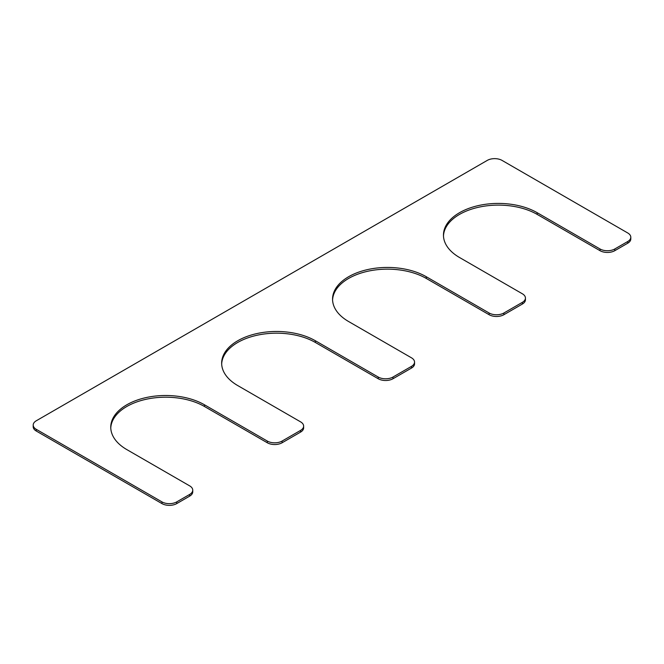 <?xml version="1.0" encoding="UTF-8"?>
<svg xmlns="http://www.w3.org/2000/svg" width="664" height="664" viewBox="0 0 664 664"><rect width="100%" height="100%" fill="white"/><g stroke="black" fill="none" stroke-linecap="round" stroke-linejoin="round"><path stroke-width="1" d="M525.44 298.061A10.458 6.034 0 0 1 522.377 302.336L503.901 313.001A10.458 6.034 0 0 1 489.111 313.001L426.263 276.722A54.896 31.689 0 0 0 366.445 269.85A54.896 31.689 0 0 0 332.556 299.132A54.896 31.689 0 0 0 348.633 321.542L411.481 357.821A10.458 6.034 0 0 1 414.543 362.096A10.458 6.034 0 0 1 411.481 366.362L392.997 377.036A10.458 6.034 0 0 1 378.206 377.036L315.367 340.748A54.896 31.689 180 0 0 255.54 333.884A54.896 31.689 180 0 0 221.66 363.158A54.896 31.689 180 0 0 237.737 385.568L300.576 421.856A10.458 6.034 0 0 1 303.639 426.122A10.458 6.034 0 0 1 300.576 430.388L282.092 441.062A10.458 6.034 0 0 1 267.31 441.062L204.462 404.783A54.896 31.689 180 0 0 144.644 397.91A54.896 31.689 180 0 0 110.755 427.193A54.896 31.689 180 0 0 126.832 449.603L189.68 485.882A10.458 6.034 0 0 1 192.743 490.148A10.458 6.034 0 0 1 189.68 494.423L176.74 501.893A10.458 6.034 0 0 1 161.95 501.893L36.263 429.326A10.458 6.034 0 0 1 33.2 425.051A10.458 6.034 0 0 1 36.263 420.785L487.26 160.406A10.458 6.034 0 0 1 502.05 160.406L627.737 232.973A10.458 6.034 0 0 1 630.8 237.239A10.458 6.034 0 0 1 627.737 241.505L614.798 248.975A10.458 6.034 0 0 1 600.015 248.975L537.168 212.696A54.896 31.689 0 0 0 477.35 205.823A54.896 31.689 0 0 0 443.461 235.106A54.896 31.689 0 0 0 459.538 257.516L522.377 293.795A10.458 6.034 0 0 1 525.44 298.061L525.44 299.771A10.458 6.034 0 0 1 522.377 304.037L503.901 314.711A10.458 6.034 0 0 1 489.111 314.711L426.263 278.432A54.896 31.689 0 0 0 367.126 271.402A54.896 31.689 0 0 0 332.581 299.987M537.168 212.696L537.168 214.397A54.896 31.689 0 0 0 478.03 207.367A54.896 31.689 0 0 0 443.477 235.961M537.168 214.397L600.015 250.685A10.458 6.034 0 0 0 614.798 250.685L627.737 243.215A10.458 6.034 0 0 0 630.8 238.949L630.8 237.239M33.2 425.051L33.2 426.761A10.458 6.034 0 0 0 36.263 431.027L161.95 503.594A10.458 6.034 0 0 0 176.74 503.594L189.68 496.124A10.458 6.034 0 0 0 192.743 491.858L192.743 490.148M110.772 428.039A54.896 31.689 180 0 1 145.325 399.454A54.896 31.689 180 0 1 204.462 406.484L267.31 442.772A10.458 6.034 0 0 0 282.092 442.772L300.576 432.098A10.458 6.034 0 0 0 303.639 427.832L303.639 426.122M221.676 364.013A54.896 31.689 180 0 1 256.229 335.428A54.896 31.689 180 0 1 315.367 342.458L378.206 378.737A10.458 6.034 0 0 0 392.997 378.737L411.481 368.072A10.458 6.034 0 0 0 414.543 363.797L414.543 362.096M600.015 248.975L600.015 250.685M614.798 248.975L614.798 250.685M627.737 241.505L627.737 243.215M36.263 429.326L36.263 431.027M161.95 501.893L161.95 503.594M176.74 501.893L176.74 503.594M189.68 494.423L189.68 496.124M204.462 404.783L204.462 406.484M267.31 441.062L267.31 442.772M282.092 441.062L282.092 442.772M300.576 430.388L300.576 432.098M315.367 340.748L315.367 342.458M378.206 377.036L378.206 378.737M392.997 377.036L392.997 378.737M411.481 366.362L411.481 368.072M426.263 276.722L426.263 278.432M489.111 313.001L489.111 314.711M503.901 313.001L503.901 314.711M522.377 302.336L522.377 304.037"/></g></svg>
